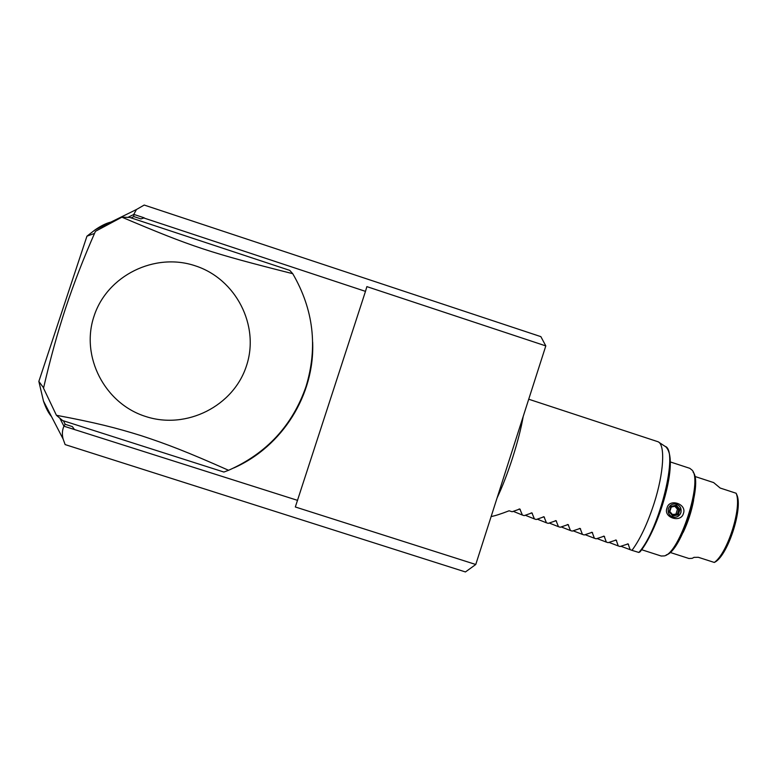 <?xml version="1.0" encoding="UTF-8"?>
<svg xmlns="http://www.w3.org/2000/svg" width="777" height="777" viewBox="0 0 777 777"><rect width="100%" height="100%" fill="white"/><g stroke="black" fill="none" stroke-linecap="round" stroke-linejoin="round"><path stroke-width="1.17" d="M545.804 345.911L366.88 286.626L365.481 291.365L143.803 217.968L140.948 218.91L133.838 216.56L133.693 214.52L136.48 209.499L144.211 205.05L540.87 336.645L545.804 345.911L475.767 564.49L465.442 571.95L65.132 444.59L63.112 439.005L43.483 401.087C45.785 407.886 48.465 413.053 51.505 416.589M133.693 214.52L127.914 217.366M43.599 387.849L38.85 381.41L86.946 236.179L94.522 233.421M86.946 236.179L94.988 229.934C100.961 225.796 106.255 223.193 110.888 222.096M140.948 218.91L144.182 217.822L133.887 214.413M365.481 291.365L295.328 506.983L475.767 564.49M297.62 500.378L63.928 426.194C62.189 430.137 61.917 434.411 63.112 439.005M63.928 426.194L59.819 418.181M38.85 381.41L43.483 401.087M63.393 420.794L65.219 424.32L72.387 426.612L74.32 429.506M65.219 424.32L63.85 425.981M72.387 426.612L74.136 429.069M133.838 216.56L131.119 217.89M233.819 467.958C282.575 446.406 314.792 394.697 312.655 342.084M56.42 415.287C95.969 422.717 115.88 427.797 141.365 435.732C166.909 444.114 187.354 451.961 228.564 470.289L223.902 472.047L62.646 420.561L56.42 415.287L43.522 388.17C50.233 359.091 57.644 332.284 65.744 307.75C73.883 283.216 83.78 257.741 95.435 231.323L121.892 217.181L129.749 217.443L289.743 270.377L292.735 273.689C209.858 252.729 192.55 247.057 121.892 217.181M228.564 470.289C266.676 453.389 292.502 425.466 306.031 386.509C317.978 347.076 313.539 309.469 292.735 273.689M246.494 365.744C233.683 405.992 186.597 429.924 145.765 416.521C104.74 403.719 80.342 356.536 94.036 316.161C107.119 275.582 154.73 252.098 195.28 265.821C236.023 278.943 259.897 325.68 246.494 365.744M523.212 416.433C521.202 428.04 517.705 441.724 512.703 457.459C507.624 473.193 502.428 486.664 497.115 497.872M528.719 399.223L658.168 441.792C665.384 444.9 663.879 472.989 654.088 503.399C647.435 523.795 640.063 539.442 631.973 550.349L638.849 552.457C659.663 529.652 678.952 449.912 665.054 446.348L658.779 442.2M665.87 446.911C679.72 460.314 658.517 529.37 640.083 551.796L638.849 552.457M661.198 556.021L664.432 555.905C679.603 552.923 702.777 481.555 692.249 470.27L689.821 468.327L670.24 461.917M683.439 513.412C680.963 523.387 662.917 517.54 667.025 508.071C669.104 497.999 687.13 503.865 683.439 513.412M666.239 554.895C680.953 551.961 703.311 483.129 693.113 472.144M688.927 558.498L692.181 558.333L694.172 557.294M694.026 557.381L698.329 557.294L714.316 562.451C727.631 553.282 742.22 506.954 736.13 493.249L720.182 488.043L713.655 482.595L694.793 476.427M714.316 562.451L715.976 561.518C728.807 552.68 742.802 508.226 736.936 495.017L736.13 493.249M668.385 508.576C667.55 512.907 669.182 515.773 673.29 517.161C676.942 517.618 679.486 516.113 680.905 512.645C681.74 508.158 680.001 505.273 675.699 504.001C672.163 503.71 669.735 505.235 668.385 508.576M673.067 517.113L673.193 517.142C676.854 517.599 679.399 516.093 680.817 512.626C681.652 508.294 680.021 505.429 675.912 504.04M678.282 514.772L679.992 509.391L676.262 505.205L670.833 506.41L669.133 511.8L672.853 515.977L678.282 514.772L677.427 514.024L678.845 509.537L675.747 506.06L671.231 507.06L669.803 511.548L672.911 515.025L677.427 514.024L672.445 514.491M679.992 509.391L677.476 509.236L676.058 513.704M672.853 515.977L672.911 515.025M669.133 511.8L669.832 511.557L672.94 515.034M670.833 506.41L671.26 507.051L669.832 511.557M676.262 505.205L675.767 506.06L671.26 507.06M674.795 506.274L677.476 509.236M620.833 546.241L631.973 550.349M491.142 516.53C494.774 515.928 500.767 514.015 509.12 510.78L512.13 511.752L519.832 509.003L522.387 515.054L524.184 515.637L531.924 512.898L534.421 518.929L536.217 519.512L543.997 516.792L546.445 522.804L548.241 523.377L556.06 520.677L558.449 526.67L560.246 527.253L568.113 524.562L570.444 530.536L572.241 531.109L580.147 528.438L582.429 534.391L584.217 534.964L592.161 532.313L594.386 538.247L596.173 538.82L604.166 536.179L606.342 542.093L608.119 542.667L616.161 540.044L618.269 545.94L620.046 546.513L628.127 543.91L630.186 549.776M608.925 542.385L618.269 545.94M597.008 538.529L606.342 542.093M585.071 534.663L594.386 538.247M573.125 530.788L582.429 534.391M561.169 526.913L570.444 530.536M549.203 523.028L558.449 526.67M537.218 519.133L546.445 522.804M525.223 515.229L534.421 518.929M513.218 511.324L522.387 515.054M693.608 500.32C691.501 511.46 688.024 522.154 683.177 532.4M628.564 544.337L627.369 543.9M616.588 540.481L615.394 540.044M604.603 536.616L603.408 536.179M592.598 532.74L591.404 532.303M580.584 528.865L579.389 528.428M568.55 524.99L567.356 524.543M556.497 521.105L555.312 520.658M544.434 517.22L543.249 516.773M532.352 513.325L531.167 512.878M520.26 509.421L519.075 508.974M94.988 229.934L136.48 209.499M641.705 549.737L661.324 556.06M688.995 558.517L670.104 552.428"/></g></svg>
